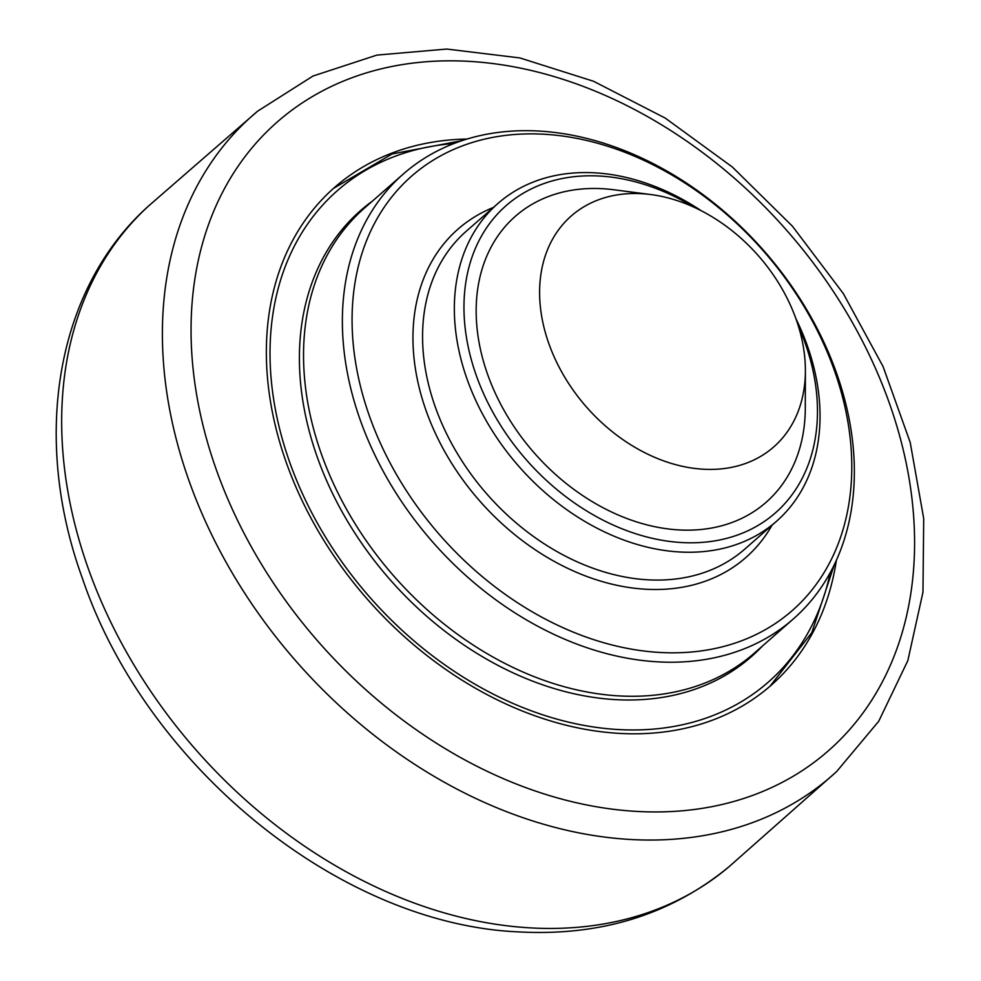 <?xml version="1.0" encoding="UTF-8"?>
<svg xmlns="http://www.w3.org/2000/svg" width="981" height="981" viewBox="0 0 981 981"><rect width="100%" height="100%" fill="white"/><g stroke="black" fill="none" stroke-linecap="round" stroke-linejoin="round"><path stroke-width="1.47" d="M793.396 618.901L754.561 652.941A295.845 220.541 -131.2 0 1 499.82 660.777A295.845 220.541 -131.2 0 1 310.486 416.312A295.845 220.541 -131.2 0 1 364.491 208.058L403.326 174.005A295.845 220.541 48.8 0 0 349.322 382.271A295.845 220.541 48.8 0 0 538.655 626.724A295.845 220.541 48.8 0 0 793.396 618.901A295.845 220.541 48.8 0 0 847.4 410.647A295.845 220.541 48.8 0 0 658.067 166.181A295.845 220.541 48.8 0 0 403.326 174.005M844.997 407.213A288.794 215.293 -131.2 0 1 530.476 610.783A288.794 215.293 -131.2 0 1 430.193 162.086A288.794 215.293 -131.2 0 1 844.997 407.213M701.243 210.743A211.32 157.524 48.8 0 0 497.882 203.521A211.32 157.524 48.8 0 0 459.304 352.277A211.32 157.524 48.8 0 0 594.535 526.883A211.32 157.524 48.8 0 0 776.498 521.291A211.32 157.524 48.8 0 0 815.076 372.547A211.32 157.524 48.8 0 0 795.934 318.727M798.424 326.195A204.269 152.276 -131.2 0 1 812.673 369.114A204.269 152.276 -131.2 0 1 650.17 537.809A204.269 152.276 -131.2 0 1 465.374 285.483A204.269 152.276 -131.2 0 1 694.168 207.298M805.389 370.892L805.291 408.145A190.179 141.779 -131.2 0 1 659.698 527.643A190.179 141.779 -131.2 0 1 480.629 350.192A190.179 141.779 -131.2 0 1 613.824 189.762L650.771 194.545A153.588 114.495 -131.2 0 1 801.771 338.825A153.588 114.495 -131.2 0 1 805.389 370.892A153.588 114.495 -131.2 0 1 687.816 467.385A153.588 114.495 -131.2 0 1 543.204 324.086A153.588 114.495 -131.2 0 1 650.771 194.545M836.401 560.237A331.063 246.795 -131.2 0 1 771.078 685.314A331.063 246.795 -131.2 0 1 486 694.07A331.063 246.795 -131.2 0 1 274.14 420.506A331.063 246.795 -131.2 0 1 334.558 187.457A331.063 246.795 -131.2 0 1 467.103 139.044M762.482 646.001A296.544 221.068 -131.2 0 1 751.495 656.571A296.544 221.068 -131.2 0 1 496.141 664.419A296.544 221.068 -131.2 0 1 306.366 419.377A296.544 221.068 -131.2 0 1 360.493 210.621A296.544 221.068 -131.2 0 1 372.412 201.117M493.418 207.432A218.358 162.785 48.8 0 0 429.555 419.843A218.358 162.785 48.8 0 0 645.67 589.225A218.358 162.785 48.8 0 0 772.035 525.215M776.498 521.291L744.726 549.152A211.32 157.524 -131.2 0 1 647.791 579.808A211.32 157.524 -131.2 0 1 427.532 380.125A211.32 157.524 -131.2 0 1 466.11 231.381L497.882 203.521M530.365 927.879A439.782 327.85 -131.2 0 1 119.008 638.41A439.782 327.85 -131.2 0 1 149.149 205.483C55.377 288.855 31.453 438.495 82.441 578.447C145.887 766.124 339.843 924.801 519.722 931.95C601.243 936.181 670.992 914.464 728.969 866.775A439.782 327.85 -131.2 0 1 530.365 927.879M257.611 111.196A439.218 327.421 48.8 0 0 216.507 544.345A439.218 327.421 48.8 0 0 630.476 839.478A439.218 327.421 48.8 0 0 836.609 771.581L728.969 866.775M636.644 811.41A418.09 311.676 -131.2 0 1 200.872 416.336A418.09 311.676 -131.2 0 1 468.992 61.362A418.09 311.676 -131.2 0 1 904.764 456.435A418.09 311.676 -131.2 0 1 636.644 811.41M830.269 572.585A326.832 243.644 -131.2 0 1 618.349 729.545A326.832 243.644 -131.2 0 1 277.697 420.702A326.832 243.644 -131.2 0 1 454.056 143.508M836.609 771.581L878.718 721.268L907.83 660.642L922.962 592.205L923.71 518.569L910.209 442.419L883.059 366.514L843.317 293.564L792.452 226.243L732.366 167.028L665.241 118.1L593.542 81.264L519.82 57.928L446.711 49.05L376.888 55.095L312.976 76.04L257.598 111.209L149.149 205.483M770.011 686.234L811.802 632.647L834.267 564.823M462.284 140.565L392.093 153.968L333.515 188.389"/></g></svg>
